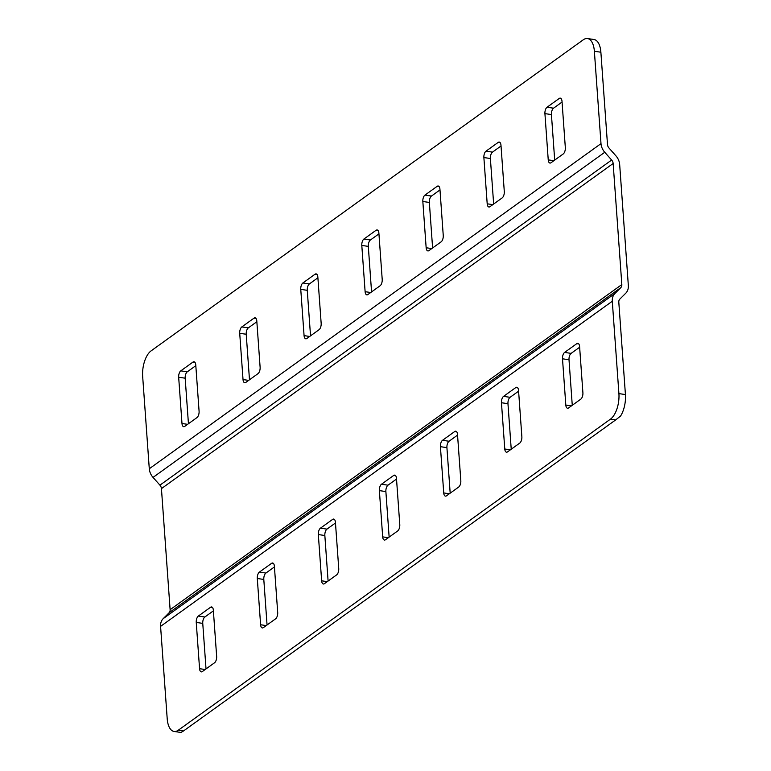 <?xml version="1.0" encoding="UTF-8"?>
<svg xmlns="http://www.w3.org/2000/svg" width="771" height="771" viewBox="0 0 771 771"><rect width="100%" height="100%" fill="white"/><g stroke="black" fill="none" stroke-linecap="round" stroke-linejoin="round"><path stroke-width="1.16" d="M593.603 39.466A19.959 9.522 98.3 0 1 594.007 39.504A19.959 9.522 98.3 0 1 600.879 52.216L607.5 144.582A4.992 3.98 54.3 0 0 609.003 148.032L615.894 155.8A12.471 9.956 -125.7 0 1 619.662 164.445L628.336 285.511A12.471 9.956 -125.7 0 1 625.744 293.231L619.836 299.109A4.992 3.98 54.3 0 0 618.805 302.193L625.426 394.559A19.959 9.522 98.3 0 1 620.588 416.032L615.682 419.906L610.478 419.135L178.294 730.214L183.498 730.975L615.682 419.906M259.393 572.111A4.992 2.38 -81.7 0 0 257.292 578.491L260.608 624.751A4.992 2.38 -81.7 0 0 262.323 627.931A4.992 2.38 -81.7 0 0 263.374 627.623L275.584 618.834A4.992 2.38 -81.7 0 0 277.695 612.453L274.38 566.184A4.992 2.38 -81.7 0 0 272.664 563.013A4.992 2.38 -81.7 0 0 271.604 563.322L259.393 572.111L265.908 573.065A4.992 2.38 -81.7 0 0 263.798 579.445L267.055 624.973M564.613 352.424A4.992 2.38 -81.7 0 0 562.502 358.804L565.818 405.064A4.992 2.38 -81.7 0 0 567.533 408.245A4.992 2.38 -81.7 0 0 568.584 407.936L580.794 399.147A4.992 2.38 -81.7 0 0 582.905 392.767L579.59 346.507A4.992 2.38 -81.7 0 0 577.874 343.326A4.992 2.38 -81.7 0 0 576.814 343.635L564.613 352.424L571.118 353.378A4.992 2.38 -81.7 0 0 569.008 359.758L572.265 405.286M442.525 440.299A4.992 2.38 -81.7 0 0 440.414 446.679L443.73 492.939A4.992 2.38 -81.7 0 0 445.445 496.119A4.992 2.38 -81.7 0 0 446.505 495.811L458.716 487.021A4.992 2.38 -81.7 0 0 460.817 480.641L457.502 434.381A4.992 2.38 -81.7 0 0 455.786 431.201A4.992 2.38 -81.7 0 0 454.736 431.509L442.525 440.299L449.03 441.253A4.992 2.38 -81.7 0 0 446.92 447.633L450.187 493.161M600.879 52.216L594.374 51.272A19.959 9.522 -81.7 0 0 587.502 38.55A19.959 9.522 -81.7 0 0 583.281 39.793L151.106 350.863A19.959 9.522 -81.7 0 0 142.664 376.402L149.285 468.758A12.471 9.956 54.3 0 0 153.044 477.403L159.934 485.161A4.992 3.98 -125.7 0 1 161.438 488.621L170.121 609.697A4.992 3.98 -125.7 0 1 169.08 612.781L163.173 618.67A12.471 9.956 54.3 0 0 160.58 626.38L167.201 718.736A19.959 9.522 -81.7 0 0 174.073 731.457A19.959 9.522 -81.7 0 0 178.294 730.214M610.478 419.135A19.959 9.522 -81.7 0 0 618.911 393.605L625.426 394.559M594.374 51.272L600.995 143.628A12.471 9.956 54.3 0 0 604.753 152.273L611.644 160.031A4.992 3.98 -125.7 0 1 613.147 163.491L621.831 284.557A4.992 3.98 -125.7 0 1 620.79 287.65L614.882 293.529A12.471 9.956 54.3 0 0 612.29 301.249L618.911 393.605M381.481 484.236A4.992 2.38 -81.7 0 0 379.371 490.616L382.686 536.876A4.992 2.38 -81.7 0 0 384.411 540.057A4.992 2.38 -81.7 0 0 385.461 539.748L397.672 530.959A4.992 2.38 -81.7 0 0 399.783 524.579L396.467 478.319A4.992 2.38 -81.7 0 0 394.742 475.138A4.992 2.38 -81.7 0 0 393.692 475.447L381.481 484.236L387.986 485.19A4.992 2.38 -81.7 0 0 385.876 491.57L389.143 537.098M503.569 396.361A4.992 2.38 -81.7 0 0 501.458 402.741L504.774 449.001A4.992 2.38 -81.7 0 0 506.489 452.182A4.992 2.38 -81.7 0 0 507.549 451.873L519.75 443.084A4.992 2.38 -81.7 0 0 521.861 436.704L518.546 390.444A4.992 2.38 -81.7 0 0 516.83 387.264A4.992 2.38 -81.7 0 0 515.77 387.572L503.569 396.361L510.074 397.316A4.992 2.38 -81.7 0 0 507.964 403.696L511.231 449.223M320.437 528.174A4.992 2.38 -81.7 0 0 318.327 534.554L321.642 580.814A4.992 2.38 -81.7 0 0 323.367 583.994A4.992 2.38 -81.7 0 0 324.418 583.686L336.628 574.896A4.992 2.38 -81.7 0 0 338.739 568.516L335.424 522.256A4.992 2.38 -81.7 0 0 333.698 519.076A4.992 2.38 -81.7 0 0 332.648 519.384L320.437 528.174L326.952 529.128A4.992 2.38 -81.7 0 0 324.842 535.508L328.099 581.035M198.359 616.048A4.992 2.38 -81.7 0 0 196.248 622.428L199.564 668.688A4.992 2.38 -81.7 0 0 201.279 671.869A4.992 2.38 -81.7 0 0 202.339 671.56L214.54 662.771A4.992 2.38 -81.7 0 0 216.651 656.391L213.336 610.121A4.992 2.38 -81.7 0 0 211.62 606.95A4.992 2.38 -81.7 0 0 210.56 607.259L198.359 616.048L204.864 617.002A4.992 2.38 -81.7 0 0 202.754 623.382L206.021 668.91M274.428 566.926L265.908 573.065M579.638 347.239L571.118 353.378M457.56 435.114L449.03 441.253M183.498 730.975L180.992 732.45A19.959 9.522 98.3 0 1 180.587 732.411L174.073 731.457M396.516 479.051L387.986 485.19M518.604 391.176L510.074 397.316M335.472 522.989L326.952 529.128M213.394 610.863L204.864 617.002M188.442 423.722L185.175 378.195A4.992 2.38 98.3 0 1 187.286 371.815L195.815 365.676M249.486 379.785L246.219 334.257A4.992 2.38 98.3 0 1 248.329 327.877L256.859 321.738M310.53 335.848L307.263 290.32A4.992 2.38 98.3 0 1 309.373 283.94L317.903 277.801M554.696 160.098L551.429 114.571A4.992 2.38 98.3 0 1 553.539 108.191L562.069 102.051M493.652 204.036L490.385 158.508A4.992 2.38 98.3 0 1 492.496 152.128L501.025 145.989M432.608 247.973L429.351 202.445A4.992 2.38 98.3 0 1 431.461 196.065L439.981 189.926M371.564 291.91L368.307 246.383A4.992 2.38 98.3 0 1 370.417 240.003L378.937 233.864M196.971 417.583L184.761 426.373A4.992 2.38 98.3 0 1 183.7 426.681A4.992 2.38 98.3 0 1 181.985 423.501L178.67 377.241A4.992 2.38 98.3 0 1 180.78 370.861L192.991 362.071A4.992 2.38 98.3 0 1 194.041 361.763A4.992 2.38 98.3 0 1 195.767 364.943L199.082 411.203A4.992 2.38 98.3 0 1 196.971 417.583M258.006 373.646L245.804 382.435A4.992 2.38 98.3 0 1 244.744 382.744A4.992 2.38 98.3 0 1 243.029 379.563L239.714 333.303A4.992 2.38 98.3 0 1 241.824 326.923L254.035 318.134A4.992 2.38 98.3 0 1 255.085 317.825A4.992 2.38 98.3 0 1 256.801 321.006L260.116 367.266A4.992 2.38 98.3 0 1 258.006 373.646M319.049 329.709L306.848 338.498A4.992 2.38 98.3 0 1 305.788 338.806A4.992 2.38 98.3 0 1 304.073 335.626L300.757 289.366A4.992 2.38 98.3 0 1 302.868 282.986L315.069 274.197A4.992 2.38 98.3 0 1 316.129 273.888A4.992 2.38 98.3 0 1 317.845 277.068L321.16 323.328A4.992 2.38 98.3 0 1 319.049 329.709M563.225 153.959L551.014 162.748A4.992 2.38 98.3 0 1 549.954 163.057A4.992 2.38 98.3 0 1 548.239 159.876L544.924 113.616A4.992 2.38 98.3 0 1 547.034 107.236L559.245 98.447A4.992 2.38 98.3 0 1 560.295 98.139A4.992 2.38 98.3 0 1 562.011 101.319L565.326 147.579A4.992 2.38 98.3 0 1 563.225 153.959M502.181 197.896L489.97 206.686A4.992 2.38 98.3 0 1 488.92 206.994A4.992 2.38 98.3 0 1 487.195 203.814L483.88 157.554A4.992 2.38 98.3 0 1 485.99 151.174L498.201 142.384A4.992 2.38 98.3 0 1 499.251 142.076A4.992 2.38 98.3 0 1 500.977 145.256L504.292 191.516A4.992 2.38 98.3 0 1 502.181 197.896M441.137 241.834L428.927 250.623A4.992 2.38 98.3 0 1 427.876 250.932A4.992 2.38 98.3 0 1 426.151 247.751L422.836 201.491A4.992 2.38 98.3 0 1 424.946 195.111L437.157 186.322A4.992 2.38 98.3 0 1 438.207 186.013A4.992 2.38 98.3 0 1 439.933 189.194L443.248 235.454A4.992 2.38 98.3 0 1 441.137 241.834M380.093 285.771L367.883 294.561A4.992 2.38 98.3 0 1 366.832 294.869A4.992 2.38 98.3 0 1 365.117 291.689L361.801 245.429A4.992 2.38 98.3 0 1 363.902 239.049L376.113 230.259A4.992 2.38 98.3 0 1 377.173 229.951A4.992 2.38 98.3 0 1 378.889 233.131L382.204 279.391A4.992 2.38 98.3 0 1 380.093 285.771M612.29 301.249L160.58 626.38M600.995 143.628L149.285 468.758M604.753 152.273L153.044 477.403M611.644 160.031L159.934 485.161M613.147 163.491L161.438 488.621M621.831 284.557L170.121 609.697M620.79 287.65L169.08 612.781M614.882 293.529L163.173 618.67M365.117 291.689L370.726 292.517M376.113 230.259L378.089 230.548M363.902 239.049L370.417 240.003M361.801 245.429L368.307 246.383M426.151 247.751L431.77 248.58M437.157 186.322L439.133 186.611M424.946 195.111L431.461 196.065M422.836 201.491L429.351 202.445M487.195 203.814L492.814 204.643M498.201 142.384L500.177 142.674M485.99 151.174L492.496 152.128M483.88 157.554L490.385 158.508M548.239 159.876L553.857 160.705M559.245 98.447L561.221 98.736M547.034 107.236L553.539 108.191M544.924 113.616L551.429 114.571M304.073 335.626L309.682 336.455M315.069 274.197L317.045 274.486M302.868 282.986L309.373 283.94M300.757 289.366L307.263 290.32M243.029 379.563L248.648 380.392M254.035 318.134L256.011 318.423M241.824 326.923L248.329 327.877M239.714 333.303L246.219 334.257M181.985 423.501L187.604 424.329M192.991 362.071L194.967 362.36M180.78 370.861L187.286 371.815M178.67 377.241L185.175 378.195M379.371 490.616L385.876 491.57M382.686 536.876L388.305 537.705M393.692 475.447L395.668 475.736M440.414 446.679L446.92 447.633M443.73 492.939L449.348 493.768M454.736 431.509L456.711 431.799M501.458 402.741L507.964 403.696M504.774 449.001L510.392 449.83M515.77 387.572L517.746 387.861M562.502 358.804L569.008 359.758M565.818 405.064L571.427 405.893M576.814 343.635L578.79 343.924M318.327 534.554L324.842 535.508M321.642 580.814L327.261 581.642M332.648 519.384L334.624 519.673M257.292 578.491L263.798 579.445M260.608 624.751L266.217 625.58M271.604 563.322L273.58 563.611M196.248 622.428L202.754 623.382M199.564 668.688L205.182 669.517M210.56 607.259L212.536 607.548M587.502 38.55L594.007 39.504"/></g></svg>
